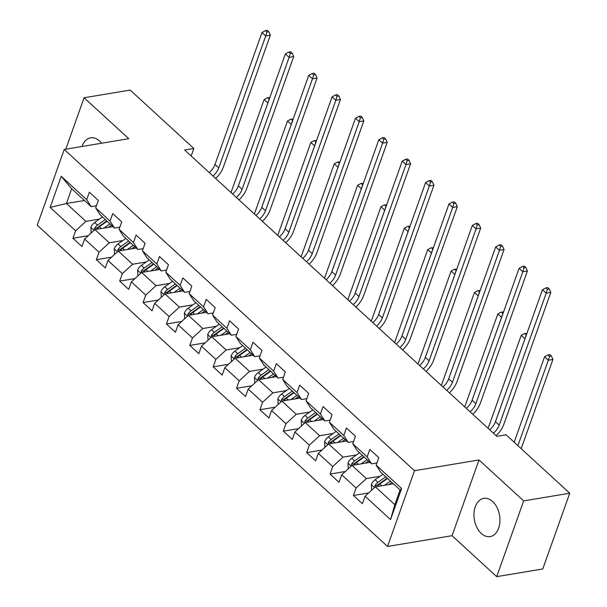 <?xml version="1.0" encoding="UTF-8"?>
<svg xmlns="http://www.w3.org/2000/svg" width="607" height="607" viewBox="0 0 607 607"><rect width="100%" height="100%" fill="white"/><g stroke="black" fill="none" stroke-linecap="round" stroke-linejoin="round"><path stroke-width="0.91" d="M492.641 501.511A19.378 12.77 -99.5 0 0 483.771 498.362A19.378 12.77 -99.5 0 0 474.029 512.892A19.378 12.77 -99.5 0 0 481.275 533.447A19.378 12.77 -99.5 0 0 490.145 536.596A19.378 12.77 -99.5 0 0 499.887 522.066A19.378 12.77 -99.5 0 0 492.641 501.511M101.581 143.229A19.378 12.77 -99.5 0 0 99.51 140.961A19.378 12.77 -99.5 0 0 90.64 137.812A19.378 12.77 -99.5 0 0 82.044 146.484M496.693 576.65L523.666 500.904L479.022 459.954L452.048 535.7L496.693 576.65L542.772 568.971L569.745 493.225L506.071 434.824L496.86 436.365L184.627 150.005L193.845 148.472L130.171 90.079L84.092 97.757L65.776 149.201M452.048 535.7L387.539 546.459L37.255 225.205L64.228 149.459L414.505 470.706L387.539 546.459M393.397 483.825L375.354 486.829L394.831 504.69L400.081 489.955L380.604 472.094L376.15 465.129L378.806 457.655L369.822 449.415L367.159 456.889L352.773 443.694L355.436 436.221L346.445 427.981L343.79 435.454L329.404 422.26L332.067 414.786L323.076 406.546L320.413 414.02L306.034 400.825L308.69 393.351L299.706 385.111L297.043 392.577L282.657 379.39L285.32 371.916L276.329 363.676L273.674 371.143L259.288 357.955L261.951 350.482L252.96 342.234L250.296 349.708L235.918 336.521L238.574 329.047L229.59 320.8L226.927 328.273L212.541 315.086L215.204 307.612L206.213 299.365L203.557 306.839L189.172 293.651L191.835 286.178L182.844 277.93L180.18 285.404L165.802 272.217L168.458 264.743L159.474 256.495L156.811 263.969L142.425 250.774L145.088 243.308L136.097 235.061L133.434 242.534L119.055 229.34L121.719 221.874L112.727 213.626L110.064 221.1L95.686 207.905L98.342 200.431L89.35 192.191L86.695 199.665L61.224 176.303L50.146 207.419L66.421 203.497L85.898 221.365L99.457 219.104M376.15 465.129L401.622 488.491L390.536 519.607L365.065 496.245L362.409 503.719L353.418 495.479L368.692 492.93M50.146 207.419L75.609 230.781L72.954 238.255L81.937 246.495L84.601 239.021L98.987 252.216L96.323 259.69L105.315 267.93L107.978 260.464L122.356 273.651L119.693 281.124L128.684 289.364L131.347 281.898L145.726 295.085L143.07 302.559L152.061 310.807L154.717 303.333L169.103 316.52L166.439 323.994L175.431 332.241L178.094 324.768L192.472 337.955L189.816 345.429L198.8 353.676L201.463 346.202L215.849 359.39L213.186 366.863L222.177 375.111L224.833 367.637L239.219 380.824L236.555 388.298L245.547 396.546L248.21 389.072L262.588 402.266L259.933 409.733L268.916 417.98L271.579 410.507L285.965 423.701L283.302 431.167L292.293 439.415L294.949 431.941L309.335 445.136L306.672 452.602L315.663 460.85L318.326 453.376L332.704 466.571L330.049 474.044L339.032 482.284L341.695 474.811L356.081 488.005L353.418 495.479M352.773 443.694L357.235 450.652L371.613 463.847L376.924 462.959M379.929 476.328L366.37 478.589L351.984 465.394L370.027 462.39M371.613 463.847L367.159 456.889M356.081 488.005L366.37 478.589M341.695 474.811L351.984 465.394M329.404 422.26L333.858 429.217L348.243 442.412L353.547 441.524M356.552 454.893L342.993 457.154L328.615 443.96L346.658 440.955M348.243 442.412L343.79 435.454M332.704 466.571L342.993 457.154M318.326 453.376L328.615 443.96M306.034 400.825L310.488 407.783L324.874 420.977L330.178 420.09M333.182 433.459L319.623 435.712L305.238 422.525L323.281 419.52M324.874 420.977L320.413 414.02M309.335 445.136L319.623 435.712M294.949 431.941L305.238 422.525M282.657 379.39L287.119 386.348L301.497 399.543L306.801 398.655M309.813 412.024L296.254 414.278L281.868 401.09L299.911 398.086M301.497 399.543L297.043 392.577M285.965 423.701L296.254 414.278M271.579 410.507L281.868 401.09M259.288 357.955L263.742 364.913L278.127 378.108L283.431 377.22M286.436 390.582L272.877 392.843L258.499 379.656L276.534 376.644M278.127 378.108L273.674 371.143M262.588 402.266L272.877 392.843M248.21 389.072L258.499 379.656M235.918 336.521L240.372 343.479L254.758 356.673L260.062 355.785M263.066 369.147L249.507 371.408L235.121 358.221L253.165 355.209M254.758 356.673L250.296 349.708M239.219 380.824L249.507 371.408M224.833 367.637L235.121 358.221M212.541 315.086L217.002 322.044L231.381 335.231L236.684 334.351M239.697 347.712L226.138 349.973L211.752 336.786L229.795 333.774M231.381 335.231L226.927 328.273M215.849 359.39L226.138 349.973M201.463 346.202L211.752 336.786M189.172 293.651L193.625 300.609L208.011 313.796L213.315 312.916M216.32 326.278L202.761 328.539L188.382 315.352L206.418 312.339M208.011 313.796L203.557 306.839M192.472 337.955L202.761 328.539M178.094 324.768L188.382 315.352M165.802 272.217L170.256 279.174L184.642 292.362L189.945 291.481M192.95 304.843L179.391 307.104L165.005 293.909L183.048 290.905M184.642 292.362L180.18 285.404M169.103 316.52L179.391 307.104M154.717 303.333L165.005 293.909M142.425 250.774L146.886 257.74L161.265 270.927L166.568 270.047M169.581 283.408L156.014 285.669L141.636 272.475L159.679 269.47M161.265 270.927L156.811 263.969M145.726 295.085L156.014 285.669M131.347 281.898L141.636 272.475M119.055 229.34L123.509 236.305L137.895 249.492L143.199 248.612M146.204 261.974L132.645 264.235L118.266 251.04L136.302 248.035M137.895 249.492L133.434 242.534M122.356 273.651L132.645 264.235M107.978 260.464L118.266 251.04M95.686 207.905L100.14 214.87L114.526 228.057L119.829 227.177M122.834 240.539L109.275 242.8L94.889 229.605L112.932 226.601M114.526 228.057L110.064 221.1M98.987 252.216L109.275 242.8M84.601 239.021L94.889 229.605M61.224 176.303L71.672 188.762L91.149 206.623L96.452 205.743M84.464 200.492L66.421 203.497L71.672 188.762M91.149 206.623L86.695 199.665M75.609 230.781L85.898 221.365M523.666 500.904L569.745 493.225M479.022 459.954L414.505 470.706M64.228 149.459L128.737 138.7L84.092 97.757M191.167 155.999L193.845 148.472M390.536 519.607L394.831 504.69M400.081 489.955L401.622 488.491M365.065 496.245L375.354 486.829M72.954 238.255L88.227 235.706M96.323 259.69L111.597 257.14M119.693 281.124L134.974 278.575M143.07 302.559L158.344 300.01M166.439 323.994L181.713 321.444M189.816 345.429L205.09 342.887M213.186 366.863L228.46 364.321M236.555 388.298L251.829 385.756M259.933 409.733L275.206 407.191M283.302 431.167L298.576 428.625M306.672 452.602L321.945 450.06M330.049 474.044L345.322 471.495M209.24 172.578A12.421 7.14 132.5 0 0 215.007 164.459L261.989 32.52L265.729 35.957L266.936 32.034L268.78 31.723L267.285 30.35L265.441 30.654L266.936 32.034M212.989 176.015A12.421 7.14 132.5 0 0 218.748 167.896L265.729 35.957L270.343 35.183L223.361 167.13A18.635 10.714 -47.5 0 1 215.652 178.466M270.343 35.183L268.78 31.723M265.441 30.654L261.989 32.52M108.334 227.367L111.392 225.189M103.964 228.095L109.935 223.854M91.171 233.012L90.883 227.314A6.586 3.786 -47.5 0 1 94.662 222.511L102.446 216.98M96.771 229.294A6.586 3.786 -47.5 0 1 99.305 226.775L107.09 221.244M105.292 219.59L97.507 225.121A6.586 3.786 132.5 0 0 94.502 228.353L94.442 230.023M94.502 228.353L97.15 227.913A3.354 1.927 -47.5 0 1 98.03 227.132L106.749 220.933M238.05 186.736L267.869 103L264.121 99.563L231.009 192.548M269.774 97.719L267.573 97.704L269.303 99.04M267.899 102.993L269.076 99.078M267.573 97.704L264.121 99.563M232.61 194.02A12.421 7.14 132.5 0 0 238.376 185.894L285.358 53.955L289.107 57.392L290.313 53.469L292.157 53.158L290.654 51.785L288.811 52.096L290.313 53.469M236.358 197.45A12.421 7.14 132.5 0 0 242.125 189.331L289.107 57.392L293.712 56.618L246.73 188.565A18.635 10.714 -47.5 0 1 239.029 199.9M293.712 56.618L292.157 53.158M288.811 52.096L285.358 53.955M255.987 215.455A12.421 7.14 132.5 0 0 261.746 207.328L308.728 75.389L312.476 78.827L313.682 74.904L315.526 74.593L314.031 73.219L312.188 73.53L313.682 74.904M259.728 218.884A12.421 7.14 132.5 0 0 265.494 210.766L312.476 78.827L317.082 78.053L270.1 209.999A18.635 10.714 -47.5 0 1 262.399 221.335M317.082 78.053L315.526 74.593M312.188 73.53L308.728 75.389M131.711 248.802L134.769 246.624M127.341 249.53L133.305 245.289M114.541 254.447L114.253 248.749A6.586 3.786 -47.5 0 1 118.031 243.946L125.816 238.414M120.14 250.729A6.586 3.786 -47.5 0 1 122.682 248.21L130.459 242.679M128.661 241.025L120.884 246.556A6.586 3.786 132.5 0 0 117.872 249.788L117.811 251.457M117.872 249.788L120.527 249.348A3.354 1.927 -47.5 0 1 121.4 248.567L130.126 242.368M261.42 208.178L291.239 124.435L287.49 120.998L254.386 213.983M293.143 119.154L290.95 119.139L292.68 120.474M291.269 124.427L292.445 120.512M290.95 119.139L287.49 120.998M155.081 270.236L158.139 268.059M150.711 270.965L156.682 266.723M137.91 275.882L137.622 270.183A6.586 3.786 -47.5 0 1 141.408 265.38L149.185 259.849M143.518 272.164A6.586 3.786 -47.5 0 1 146.052 269.645L153.837 264.113M152.038 262.459L144.254 267.998A6.586 3.786 132.5 0 0 141.241 271.223L141.181 272.892M141.241 271.223L143.897 270.783A3.354 1.927 -47.5 0 1 144.777 270.001L153.495 263.802M284.789 229.613L314.608 145.87L310.867 142.433L277.756 235.417M316.52 140.589L314.32 140.574L316.05 141.909M314.638 145.862L315.815 141.947M314.32 140.574L310.867 142.433M279.357 236.889A12.421 7.14 132.5 0 0 285.123 228.763L332.105 96.824L335.846 100.261L337.052 96.338L338.896 96.027L337.401 94.654L335.557 94.965L337.052 96.338M283.105 240.319A12.421 7.14 132.5 0 0 288.864 232.2L335.846 100.261L340.459 99.495L293.477 231.434A18.635 10.714 -47.5 0 1 285.768 242.77M340.459 99.495L338.896 96.027M335.557 94.965L332.105 96.824M302.726 258.324A12.421 7.14 132.5 0 0 308.493 250.205L355.474 118.259L359.223 121.696L360.429 117.773L362.273 117.462L360.77 116.089L358.927 116.4L360.429 117.773M306.474 261.754A12.421 7.14 132.5 0 0 312.241 253.635L359.223 121.696L363.828 120.93L316.846 252.869A18.635 10.714 -47.5 0 1 309.145 264.204M363.828 120.93L362.273 117.462M358.927 116.4L355.474 118.259M326.103 279.759A12.421 7.14 132.5 0 0 331.862 271.64L378.851 139.693L382.592 143.131L383.799 139.208L385.642 138.897L384.148 137.523L382.304 137.835L383.799 139.208M329.844 283.196A12.421 7.14 132.5 0 0 335.61 275.07L382.592 143.131L387.205 142.364L340.216 274.303A18.635 10.714 -47.5 0 1 332.515 285.639M387.205 142.364L385.642 138.897M382.304 137.835L378.851 139.693M178.45 291.671L181.516 289.493M174.088 292.399L180.051 288.158M161.287 297.316L160.999 291.618A6.586 3.786 -47.5 0 1 164.778 286.823L172.563 281.284M166.887 293.598A6.586 3.786 -47.5 0 1 169.421 291.079L177.206 285.548M175.408 283.901L167.623 289.433A6.586 3.786 132.5 0 0 164.618 292.657L164.558 294.327M164.618 292.657L167.266 292.217A3.354 1.927 -47.5 0 1 168.147 291.436L176.865 285.237M308.166 251.048L337.985 167.304L334.237 163.867L301.125 256.852M339.89 162.023L337.689 162.008L339.419 163.344M338.016 167.297L339.192 163.382M337.689 162.008L334.237 163.867M201.828 313.106L204.885 310.936M197.457 313.834L203.421 309.593M184.657 318.751L184.369 313.053A6.586 3.786 -47.5 0 1 188.155 308.257L195.932 302.726M190.257 315.033A6.586 3.786 -47.5 0 1 192.798 312.514L200.576 306.983M198.777 305.336L191 310.867A6.586 3.786 132.5 0 0 187.988 314.092L187.927 315.761M187.988 314.092L190.644 313.652A3.354 1.927 -47.5 0 1 191.524 312.871L200.242 306.672M331.536 272.482L361.355 188.739L357.606 185.302L324.502 278.287M363.267 183.458L361.066 183.443L362.796 184.778M361.385 188.731L362.561 184.816M361.066 183.443L357.606 185.302M225.197 334.54L228.255 332.37M220.827 335.269L226.798 331.027M208.034 340.193L207.738 334.487A6.586 3.786 -47.5 0 1 211.524 329.692L219.309 324.161M213.634 336.468A6.586 3.786 -47.5 0 1 216.168 333.949L223.953 328.417M222.154 326.771L214.37 332.302A6.586 3.786 132.5 0 0 211.357 335.527L211.297 337.196M211.357 335.527L214.013 335.087A3.354 1.927 -47.5 0 1 214.893 334.305L223.611 328.106M354.905 293.917L384.724 210.174L380.984 206.737L347.872 299.721M386.636 204.9L384.436 204.878L386.166 206.213M384.762 210.166L385.931 206.251M384.436 204.878L380.984 206.737M349.473 301.193A12.421 7.14 132.5 0 0 355.239 293.075L402.221 161.128L405.969 164.565L407.176 160.643L409.012 160.339L407.517 158.958L405.673 159.269L407.176 160.643M353.221 304.631A12.421 7.14 132.5 0 0 358.98 296.504L405.969 164.565L410.575 163.799L363.593 295.738A18.635 10.714 -47.5 0 1 355.892 307.074M410.575 163.799L409.012 160.339M405.673 159.269L402.221 161.128M248.567 355.975L251.632 353.805M244.204 356.704L250.167 352.462M231.404 361.628L231.115 355.93A6.586 3.786 -47.5 0 1 234.894 351.127L242.679 345.595M237.003 357.902A6.586 3.786 -47.5 0 1 239.537 355.383L247.322 349.852M245.524 348.206L237.739 353.737A6.586 3.786 132.5 0 0 234.734 356.962L234.674 358.631M234.734 356.962L237.383 356.521A3.354 1.927 -47.5 0 1 238.263 355.74L246.981 349.541M378.282 315.352L408.101 231.608L404.353 228.171L371.241 321.156M410.006 226.335L407.805 226.312L409.543 227.648M408.132 231.601L409.308 227.686M407.805 226.312L404.353 228.171M372.842 322.628A12.421 7.14 132.5 0 0 378.609 314.509L425.59 182.563L429.339 186L430.545 182.077L432.389 181.774L430.887 180.4L429.043 180.704L430.545 182.077M376.59 326.065A12.421 7.14 132.5 0 0 382.357 317.939L429.339 186L433.944 185.234L386.963 317.173A18.635 10.714 -47.5 0 1 379.261 328.508M433.944 185.234L432.389 181.774M429.043 180.704L425.59 182.563M271.944 377.41L275.001 375.24M267.573 378.138L273.545 373.897M254.773 383.063L254.485 377.364A6.586 3.786 -47.5 0 1 258.271 372.561L266.048 367.03M260.373 379.337A6.586 3.786 -47.5 0 1 262.914 376.818L270.692 371.287M268.893 369.64L261.116 375.172A6.586 3.786 132.5 0 0 258.104 378.396L258.043 380.065M258.104 378.396L260.76 377.956A3.354 1.927 -47.5 0 1 261.64 377.175L270.358 370.976M401.652 336.786L431.471 253.043L427.723 249.606L394.618 342.591M433.383 247.77L431.182 247.747L432.912 249.082M431.501 253.036L432.677 249.12M431.182 247.747L427.723 249.606M396.219 344.063A12.421 7.14 132.5 0 0 401.986 335.944L448.968 203.998L452.708 207.435L453.915 203.512L455.758 203.208L454.264 201.835L452.42 202.139L453.915 203.512M399.96 347.5A12.421 7.14 132.5 0 0 405.726 339.381L452.708 207.435L457.321 206.668L410.332 338.607A18.635 10.714 -47.5 0 1 402.631 349.943M457.321 206.668L455.758 203.208M452.42 202.139L448.968 203.998M295.313 398.845L298.371 396.674M290.943 399.573L296.914 395.332M278.15 404.497L277.854 398.799A6.586 3.786 -47.5 0 1 281.64 393.996L289.425 388.465M283.75 400.779A6.586 3.786 -47.5 0 1 286.284 398.253L294.069 392.721M292.271 391.075L284.486 396.606A6.586 3.786 132.5 0 0 281.481 399.831L281.413 401.5M281.481 399.831L284.129 399.391A3.354 1.927 -47.5 0 1 285.009 398.609L293.727 392.41M425.021 358.221L454.84 274.478L451.1 271.041L417.988 364.025M456.752 269.204L454.552 269.182L456.282 270.517M454.878 274.478L456.047 270.555M454.552 269.182L451.1 271.041M419.589 365.497A12.421 7.14 132.5 0 0 425.355 357.379L472.337 225.432L476.085 228.869L477.292 224.947L479.135 224.643L477.633 223.27L475.789 223.573L477.292 224.947M423.337 368.935A12.421 7.14 132.5 0 0 429.103 360.816L476.085 228.869L480.691 228.103L433.709 360.042A18.635 10.714 -47.5 0 1 426.008 371.378M480.691 228.103L479.135 224.643M475.789 223.573L472.337 225.432M318.683 420.287L321.748 418.109M314.32 421.015L320.284 416.766M301.52 425.932L301.231 420.234A6.586 3.786 -47.5 0 1 305.01 415.431L312.795 409.9M307.119 422.214A6.586 3.786 -47.5 0 1 309.653 419.687L317.438 414.156M315.64 412.51L307.855 418.041A6.586 3.786 132.5 0 0 304.851 421.273L304.79 422.935M304.851 421.273L307.499 420.826A3.354 1.927 -47.5 0 1 308.379 420.052L317.104 413.853M448.398 379.656L478.217 295.913L474.469 292.483L441.357 385.468M480.122 290.639L477.921 290.616L479.659 291.952M478.248 295.913L479.424 291.99M477.921 290.616L474.469 292.483M442.966 386.932A12.421 7.14 132.5 0 0 448.725 378.814L495.707 246.874L499.455 250.304L500.661 246.381L502.505 246.078L501.003 244.704L499.166 245.008L500.661 246.381M446.706 390.369A12.421 7.14 132.5 0 0 452.473 382.251L499.455 250.304L504.06 249.538L457.079 381.477A18.635 10.714 -47.5 0 1 449.377 392.82M504.06 249.538L502.505 246.078M499.166 245.008L495.707 246.874M342.06 441.721L345.117 439.544M337.689 442.45L343.661 438.201M324.889 447.367L324.601 441.668A6.586 3.786 -47.5 0 1 328.387 436.865L336.164 431.334M330.496 443.649A6.586 3.786 -47.5 0 1 333.031 441.122L340.808 435.591M339.01 433.944L331.232 439.476A6.586 3.786 132.5 0 0 328.22 442.708L328.159 444.37M328.22 442.708L330.876 442.26A3.354 1.927 -47.5 0 1 331.756 441.486L340.474 435.287M471.768 401.09L501.587 317.347L497.846 313.918L464.734 406.902M503.499 312.074L501.299 312.051L503.028 313.387M501.617 317.347L502.793 313.424M501.299 312.051L497.846 313.918M466.335 408.367A12.421 7.14 132.5 0 0 472.102 400.248L519.084 268.309L522.824 271.739L524.031 267.816L525.874 267.512L524.38 266.139L522.536 266.443L524.031 267.816M470.084 411.804A12.421 7.14 132.5 0 0 475.842 403.685L522.824 271.739L527.437 270.972L480.456 402.919A18.635 10.714 -47.5 0 1 472.747 414.255M527.437 270.972L525.874 267.512M522.536 266.443L519.084 268.309M365.429 463.156L368.487 460.979M361.059 463.885L367.03 459.643M348.266 468.801L347.97 463.103A6.586 3.786 -47.5 0 1 351.757 458.3L359.541 452.769M353.866 465.083A6.586 3.786 -47.5 0 1 356.4 462.564L364.185 457.025M362.387 455.379L354.602 460.91A6.586 3.786 132.5 0 0 351.597 464.143L351.536 465.812M351.597 464.143L354.245 463.695A3.354 1.927 -47.5 0 1 355.125 462.921L363.843 456.722M495.137 422.525L524.964 338.782L521.216 335.352L488.104 428.337M526.868 333.509L524.668 333.486L526.398 334.821M524.994 338.782L526.17 334.859M524.668 333.486L521.216 335.352M489.705 429.802A12.421 7.14 132.5 0 0 495.471 421.683L542.453 289.744L546.201 293.173L547.408 289.258L549.252 288.947L547.749 287.574L545.905 287.877L547.408 289.258M493.453 433.239A12.421 7.14 132.5 0 0 499.22 425.12L546.201 293.173L550.807 292.407L503.825 424.354A18.635 10.714 -47.5 0 1 496.124 435.689M550.807 292.407L549.252 288.947M545.905 287.877L542.453 289.744M388.799 484.591L391.864 482.413M384.436 485.319L390.4 481.078M371.636 490.236L371.347 484.538A6.586 3.786 -47.5 0 1 375.126 479.735L382.911 474.204M377.235 486.518A6.586 3.786 -47.5 0 1 379.77 483.999L387.554 478.468M385.756 476.814L377.979 482.345A6.586 3.786 132.5 0 0 374.967 485.577L374.906 487.246M374.967 485.577L377.615 485.13A3.354 1.927 -47.5 0 1 378.495 484.356L387.22 478.157M517.9 445.675L548.333 360.224L544.585 356.787L514.159 442.237M549.881 354.617L548.038 354.92L549.54 356.301L551.384 355.99L549.881 354.617M549.54 356.301L548.333 360.224L552.939 359.45L521.17 448.672M552.939 359.45L551.384 355.99M548.038 354.92L544.585 356.787M215.007 164.459L218.748 167.896M90.883 227.45L94.062 230.372M99.305 226.775L101.24 228.551M94.662 222.511L97.507 225.121M238.376 185.894L242.125 189.331M261.746 207.328L265.494 210.766M114.253 248.885L117.432 251.806M122.682 248.21L124.617 249.985M118.031 243.946L120.884 246.556M137.622 270.32L140.801 273.241M146.052 269.645L147.987 271.42M141.408 265.38L144.254 267.998M285.123 228.763L288.864 232.2M308.493 250.205L312.241 253.635M331.862 271.64L335.61 275.07M160.999 291.755L164.178 294.676M169.421 291.079L171.356 292.855M164.778 286.823L167.623 289.433M184.369 313.189L187.548 316.11M192.798 312.514L194.733 314.289M188.155 308.257L191 310.867M207.738 334.632L210.917 337.545M216.168 333.949L218.103 335.724M211.524 329.692L214.37 332.302M355.239 293.075L358.98 296.504M231.115 356.066L234.294 358.98M239.537 355.383L241.472 357.159M234.894 351.127L237.739 353.737M378.609 314.509L382.357 317.939M254.485 377.501L257.664 380.414M262.914 376.818L264.849 378.593M258.271 372.561L261.116 375.172M401.986 335.944L405.726 339.381M277.854 398.936L281.033 401.849M286.284 398.253L288.219 400.028M281.64 393.996L284.486 396.606M425.355 357.379L429.103 360.816M301.231 420.37L304.411 423.284M309.653 419.687L311.596 421.463M305.01 415.431L307.855 418.041M448.725 378.814L452.473 382.251M324.601 441.805L327.78 444.719M333.031 441.122L334.965 442.898M328.387 436.865L331.232 439.476M472.102 400.248L475.842 403.685M347.97 463.24L351.157 466.153M356.4 462.564L358.335 464.34M351.757 458.3L354.602 460.91M495.471 421.683L499.22 425.12M371.347 484.674L374.527 487.588M379.77 483.999L381.712 485.775M375.126 479.735L377.979 482.345"/></g></svg>
